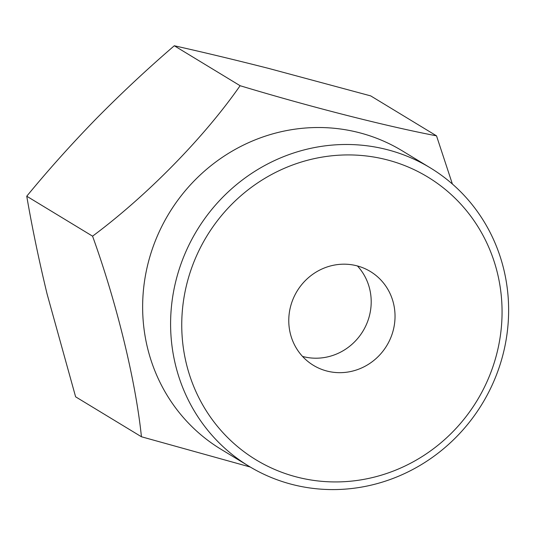 <?xml version="1.0" encoding="UTF-8"?>
<svg xmlns="http://www.w3.org/2000/svg" width="535" height="535" viewBox="0 0 535 535"><rect width="100%" height="100%" fill="white"/><g stroke="black" fill="none" stroke-linecap="round" stroke-linejoin="round"><path stroke-width="0.8" d="M250.286 467.035L141.434 436.761C135.736 381.315 117.038 304.007 92.568 236.169L26.75 196.218C48.224 170.07 71.449 144.162 96.427 118.509C121.692 92.923 147.647 68.674 174.296 45.763C203.474 52.29 234.845 59.82 268.403 68.346L370.708 95.892L436.52 135.843L452.389 184.033M357.44 265.962A54.884 52.47 -58.7 0 1 363.131 330.851A54.884 52.47 -58.7 0 1 303.265 356.618A54.884 52.47 -58.7 0 1 302.529 356.424M356.705 265.768A54.884 52.47 -58.7 0 1 370.38 271.512A54.884 52.47 -58.7 0 1 390.329 338.755A54.884 52.47 -58.7 0 1 327.099 371.089A54.884 52.47 -58.7 0 1 313.423 365.345A54.884 52.47 -58.7 0 1 293.474 298.102A54.884 52.47 -58.7 0 1 356.705 265.768M386.517 159.704A165.435 158.173 121.3 0 0 188.086 279.17A165.435 158.173 121.3 0 0 297.286 477.153A165.435 158.173 121.3 0 0 495.724 357.688A165.435 158.173 121.3 0 0 386.517 159.704M292.531 484.543A174.584 166.913 -58.7 0 1 249.022 466.279A174.584 166.913 -58.7 0 1 185.565 252.366A174.584 166.913 -58.7 0 1 386.691 149.532A174.584 166.913 -58.7 0 1 430.2 167.796A174.584 166.913 -58.7 0 1 493.658 381.709A174.584 166.913 -58.7 0 1 292.531 484.543M430.2 167.796L402.24 150.823A174.584 166.913 121.3 0 0 358.738 132.56A174.584 166.913 121.3 0 0 157.604 235.4A174.584 166.913 121.3 0 0 221.062 449.306L249.022 466.279M92.568 236.169C146.61 195.97 203.695 138.01 240.108 85.714L174.296 45.763M240.108 85.714C309.511 106.672 385.574 126.093 436.52 135.843M141.434 436.761L75.616 396.816L47.093 294.029C38.868 259.903 32.087 227.301 26.75 196.218"/></g></svg>
